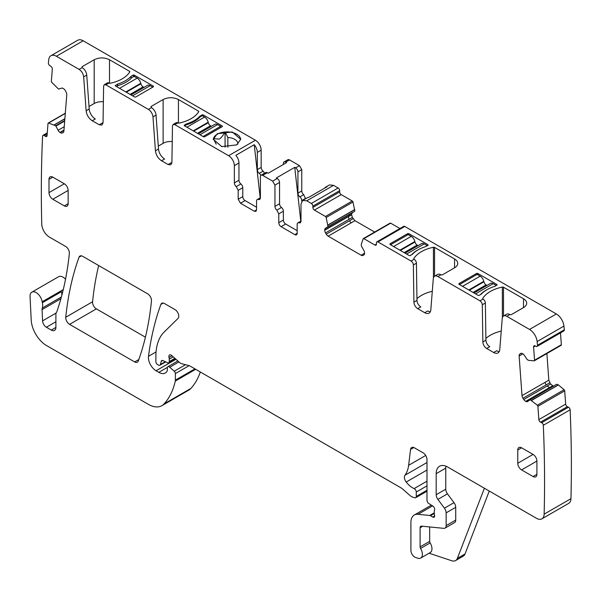 <?xml version="1.0" encoding="UTF-8"?>
<svg xmlns="http://www.w3.org/2000/svg" width="601" height="601" viewBox="0 0 601 601"><rect width="100%" height="100%" fill="white"/><g stroke="black" fill="none" stroke-linecap="round" stroke-linejoin="round"><path stroke-width="0.9" d="M204.866 136.69L222.1 126.736A1.082 0.624 180 0 0 222.415 126.293A1.082 0.624 180 0 0 222.1 125.857L203.258 114.979A1.082 0.624 180 0 0 202.244 114.806L199.945 116.136A32.499 18.759 180 0 1 186.505 123.896L184.199 125.226A1.082 0.624 180 0 0 184.176 125.369A1.082 0.624 180 0 0 184.492 125.812L203.333 136.69A1.082 0.624 180 0 0 204.866 136.69M83.171 40.785L56.366 56.261A10.833 6.25 -120 0 0 50.95 55.72L77.754 40.244A10.833 6.25 -120 0 1 83.171 40.785L255.417 140.228L228.613 155.704L174.763 124.617L177.956 122.927A1.082 0.624 180 0 0 179.09 123.07A32.499 18.759 180 0 0 198.706 111.748A1.082 0.624 180 0 0 198.766 111.538A1.082 0.624 180 0 0 198.45 111.095L198.45 112.139M56.366 56.261L79.092 69.385C81.698 71.136 83.223 73.63 83.674 76.868L86.131 110.764L89.196 108.999L86.739 75.102A6.498 3.749 60 0 0 82.157 67.612L82.119 66.703L82.119 67.59L82.119 66.703L94.184 59.739C99.293 57.32 104.394 57.32 109.502 59.739L129.516 71.294A1.082 0.624 180 0 1 129.831 71.737A1.082 0.624 180 0 1 129.763 71.947A32.499 18.759 180 0 1 110.156 83.269A1.082 0.624 180 0 1 109.021 83.126L108.969 83.088A3.253 1.878 60 0 0 107.339 82.93L104.281 84.696L105.904 84.861L148.402 109.397C151.001 111.147 152.526 113.649 152.977 116.879L155.441 150.783L158.499 149.01L156.042 115.114A6.498 3.749 60 0 0 151.46 107.624L151.054 106.505L151.054 107.391L151.054 106.505L163.119 99.541C168.227 97.114 173.336 97.114 178.437 99.541L198.45 111.095M115.264 85.425A1.082 0.624 180 0 0 115.234 85.567A1.082 0.624 180 0 0 115.557 86.011L134.399 96.889A1.082 0.624 180 0 0 135.931 96.889L153.165 86.935A1.082 0.624 180 0 0 153.48 86.499A1.082 0.624 180 0 0 153.165 86.056L134.323 75.178A1.082 0.624 180 0 0 133.309 75.005L131.003 76.335A32.499 18.759 180 0 1 117.563 84.095L115.264 85.71M217.307 133.7L213.295 139.297L221.754 146.606L236.689 144.894L240.708 139.297L232.249 131.987L217.307 133.7M202.244 114.806L202.244 115.715M199.945 116.136L199.945 117.022L202.221 115.708L204.558 117.052L186.941 127.224M186.505 123.896L186.505 124.783A32.499 18.759 180 0 0 199.945 117.022M184.605 125.879L186.505 124.783M264.605 173.178L263.08 171.142A3.253 1.878 -120 0 1 261.165 167.424L261.165 150.175A8.121 4.688 -120 0 0 255.417 140.228M300.793 221.198L294.738 167.348L295.632 167.867L299.463 165.651L289.502 159.904A3.253 1.878 -120 0 0 287.879 159.746L284.048 161.954A3.253 1.878 -120 0 0 283.379 163.442L283.379 164.471M299.463 165.651L301.762 169.632L301.762 190.938A3.253 1.878 -120 0 0 303.67 194.656L305.586 198.728M324.615 188.181A8.121 4.688 60 0 1 325.652 187.144L329.483 184.928L333.547 185.333L338.145 187.985L311.333 203.461A2.164 1.247 -120 0 1 312.866 206.12L312.866 207.443A2.164 1.247 -120 0 0 314.398 210.095L325.441 216.473A1.082 0.624 -120 0 1 326.17 217.509L327.996 226.607L325.524 228.215A3.794 2.186 -120 0 0 324.735 229.95L324.735 230.266A3.794 2.186 -120 0 0 325.524 232.903L326.253 234.165A3.794 2.186 -120 0 0 328.146 236.163L361.156 255.23A3.794 2.186 -120 0 0 363.057 255.417L363.785 254.997A3.794 2.186 -120 0 0 364.567 253.261L364.567 252.946A3.794 2.186 -120 0 0 363.785 250.309L361.314 245.847L361.329 244.201L363.132 238.845A1.082 0.624 -120 0 1 363.32 238.597A1.082 0.624 -120 0 1 363.86 238.657L374.904 245.035A2.164 1.247 -120 0 0 375.993 245.14A2.164 1.247 -120 0 0 376.436 244.149L374.904 245.035M354.8 211.131L352.937 212.393L354.8 211.131L352.982 202.026A1.082 0.624 -120 0 0 352.254 200.997L341.203 194.619A2.164 1.247 -120 0 1 339.67 191.967L339.67 190.637A2.164 1.247 -120 0 0 338.145 187.985M351.547 214.474L352.329 212.739L349.947 214.114L348.655 216.142L351.547 214.474L352.329 217.427L354.951 220.687L374.648 232.061M399.935 228.523L390.665 223.174A1.082 0.624 -120 0 0 390.124 223.121L363.32 238.597M520.744 353.38L520.413 353.568A3.794 2.186 -120 0 1 520.571 353.463A3.794 2.186 -120 0 1 522.239 353.531L522.502 353.658A3.794 2.186 -120 0 1 524.463 355.499L527.295 359.714L528.715 360.367L534.079 360.833A1.082 0.624 -120 0 0 534.327 360.788A1.082 0.624 -120 0 0 534.544 360.209L533.583 346.95A2.164 1.247 -120 0 1 534.026 345.8A2.164 1.247 -120 0 1 534.973 345.83L536.122 346.379A2.164 1.247 -120 0 0 537.069 346.416L563.873 330.941A2.164 1.247 -120 0 0 564.316 329.791A1323.515 764.134 -120 0 0 563.941 326.08A10.833 6.25 -120 0 0 556.346 313.962L404.781 226.457A2.164 1.247 -120 0 0 403.699 226.352L376.887 241.827A2.164 1.247 -120 0 0 376.436 242.819L376.436 244.149M560.891 345.357A1.082 0.624 -120 0 0 561.131 345.305A1.082 0.624 -120 0 0 561.357 344.734L560.493 332.894M546.887 353.531L548.826 380.163L550.561 384.031L553.363 386.195M530.195 399.718L556.744 384.242L558.434 384.94L564.114 389.726L537.302 405.209L530.195 399.718L527.798 401.43A3.794 2.186 -120 0 1 527.633 401.543A3.794 2.186 -120 0 1 525.973 401.476L525.71 401.348A3.794 2.186 -120 0 1 523.749 399.507L522.96 398.29A3.794 2.186 -120 0 1 522.014 395.638L519.136 356.002A3.794 2.186 -120 0 1 519.752 354.102L520.413 353.568M432.57 505.892L418.003 514.306A16.25 9.383 -120 0 0 414.269 515.027A16.25 9.383 -120 0 0 410.911 522.472L410.911 550.433A5.417 3.125 -120 0 0 415.531 557.435L417.845 558.201A8.121 4.688 -120 0 0 420.715 558.059L430.286 552.529A8.121 4.688 -120 0 0 430.158 542.928A2.164 1.247 -120 0 1 429.67 541.358L420.099 546.887L420.099 527.776A3.253 1.878 -120 0 1 420.775 526.288A3.253 1.878 -120 0 1 421.519 526.145L443.778 528.347A5.417 3.125 -120 0 0 445.018 528.106L454.596 522.577A5.417 3.125 -120 0 0 455.716 520.098L455.716 507.319A5.417 3.125 -120 0 0 454.003 502.646L447.467 493.857A5.417 3.125 -120 0 1 445.762 489.184L436.183 494.713L436.183 473.663A16.25 9.383 -120 0 1 439.549 466.226A16.25 9.383 -120 0 1 447.67 467.03L536.483 518.302A10.833 6.25 -120 0 0 541.899 518.843L568.711 503.368A10.833 6.25 -120 0 0 570.95 498.672A1323.515 764.134 -120 0 0 570.131 409.799A2.164 1.247 -120 0 0 568.471 407.23L567.321 406.689A2.164 1.247 -120 0 1 565.661 404.12L564.7 390.853A1.082 0.624 -120 0 0 564.114 389.726M63.27 289.592L42.175 301.77A8.669 5.003 -120 0 0 37.946 293.934A8.669 5.003 -120 0 0 31.83 292.169A8.669 5.003 -120 0 0 30.05 296.563L31.214 320.055A21.666 12.508 -120 0 0 46.51 345.537L148.334 404.323A27.083 15.634 -120 0 0 161.879 405.667L188.684 390.192A27.083 15.634 -120 0 0 190.863 388.441A102.906 59.416 -120 0 0 200.313 371.981M65.524 279.232A8.669 5.003 -120 0 0 58.643 276.693L31.83 292.169M98.684 265.544A379.133 218.892 -120 0 0 92.577 301.77A5.417 3.125 -120 0 0 96.385 308.876L145.412 337.191M50.95 55.72A10.833 6.25 -120 0 0 48.764 59.604A1323.507 764.134 -120 0 0 48.388 62.872A2.164 1.247 -120 0 0 49.778 65.592L50.927 66.373A2.164 1.247 -120 0 1 52.317 69.092L51.355 81.248A1.082 0.624 -120 0 0 51.821 82.405L58.605 89.113L61.437 88.174A3.794 2.186 -120 0 1 63.398 88.595L63.661 88.775A3.794 2.186 -120 0 1 65.486 90.916L66.148 92.208A3.794 2.186 -120 0 1 66.764 94.83L63.886 131.138A3.794 2.186 -120 0 1 63.113 132.611A3.794 2.186 -120 0 1 62.94 132.693L62.151 133.001A3.794 2.186 -120 0 1 60.19 132.588L59.927 132.408A3.794 2.186 -120 0 1 58.102 130.259L55.705 125.767L48.598 123.055A1.082 0.624 -120 0 0 48.23 123.077A1.082 0.624 -120 0 0 48.005 123.498L47.043 135.653A2.164 1.247 -120 0 1 46.6 136.495A2.164 1.247 -120 0 1 45.383 136.299L44.241 135.525A2.164 1.247 -120 0 0 43.024 135.338A2.164 1.247 -120 0 0 42.581 136.179A1323.515 764.134 -120 0 0 41.754 223.827A1322.613 763.616 -120 0 0 41.762 224.098A10.833 6.25 -120 0 0 49.417 237.102L65.539 246.41A5.417 3.125 -120 0 1 69.348 253.524A394.294 227.651 -120 0 1 56.96 311.371A10.833 6.25 -120 0 1 56.381 312.558A5.417 3.125 -120 0 0 55.893 314.436L55.893 327.425L51.303 330.084A6.498 3.749 -120 0 0 54.548 330.4A6.498 3.749 -120 0 0 55.893 327.425M158.499 149.01A8.669 5.003 60 0 0 164.606 158.995L161.541 160.76L168.085 164.539L170.789 164.809L171.909 162.405L172.464 125.894L173.141 124.46L174.763 124.617M161.541 160.76C158.071 158.416 156.035 155.088 155.441 150.783M89.196 108.999A8.669 5.003 60 0 0 95.304 118.983L92.238 120.748L99.218 124.783L101.93 125.046L103.049 122.649L103.605 86.138L104.281 84.696M92.238 120.748C88.76 118.405 86.724 115.076 86.131 110.764M61.37 297.014L42.265 308.043A5.417 3.125 -120 0 0 42.062 309.598L42.573 320.859A5.417 3.125 -120 0 0 46.397 327.252L51.303 330.084M42.265 308.043A10.833 6.25 -120 0 0 42.355 302.694A10.833 6.25 -120 0 1 42.175 301.77M161.879 405.667A27.083 15.634 -120 0 0 164.05 403.925A102.906 59.416 -120 0 0 175.282 381.079A5.417 3.125 -120 0 0 175.372 380.148L175.372 373.582A2.164 1.247 -120 0 0 174.237 371.215L169.745 367.234A2.704 1.563 -120 0 0 167.897 366.738A2.704 1.563 -120 0 0 167.333 367.977L167.333 370.186A2.704 1.563 -120 0 1 167.153 371.012A12.997 7.505 -120 0 1 165.32 372.988A12.997 7.505 -120 0 1 158.814 372.342L156.072 370.757A10.833 6.25 -120 0 1 148.485 356.31A379.133 218.892 -120 0 1 160.88 304.414A5.417 3.125 -120 0 1 161.789 303.272A5.417 3.125 -120 0 1 164.494 303.535L174.951 309.575A5.417 3.125 -120 0 1 178.377 313.985A5.417 3.125 -120 0 1 178.031 318.41L164.148 332.06A59.574 34.4 -120 0 0 155.884 356.228L155.884 361.802A2.164 1.247 -120 0 0 157.417 364.461L158.544 365.107A2.704 1.563 -120 0 0 159.896 365.243A2.704 1.563 -120 0 0 160.392 364.537L161.271 361.246A2.704 1.563 -120 0 1 161.767 360.547A2.704 1.563 -120 0 1 162.954 360.592L167.499 362.756A2.704 1.563 -120 0 0 168.686 362.801A2.704 1.563 -120 0 0 169.249 361.562L169.249 359.15A5.417 3.125 -120 0 0 169.009 357.467A3.253 1.878 -120 0 1 169.535 354.973A3.253 1.878 -120 0 1 171.758 355.574L179.594 362.516A5.417 3.125 -120 0 0 181.577 363.665L189.18 365.701A5.417 3.125 -120 0 1 190.171 366.122L400.927 487.802A10.833 6.25 -120 0 1 402.91 489.252L409.536 495.126A10.833 6.25 -120 0 0 413.503 497.418L414.848 497.778A2.704 1.563 -120 0 0 415.712 497.703A2.704 1.563 -120 0 0 416.268 496.456L416.268 492.031A2.704 1.563 -120 0 0 414.127 488.598A17.331 10.007 -120 0 1 406.216 482.032A5.417 3.125 -120 0 1 404.954 475.241A37.916 21.891 -120 0 0 408.62 465.332L410.558 449.45A5.417 3.125 -120 0 1 411.647 447.527A5.417 3.125 -120 0 1 414.352 447.798L423.164 452.876A5.417 3.125 -120 0 1 426.995 459.51L426.995 500.287A2.704 1.563 -120 0 0 428.829 503.555L432.818 506.042A2.704 1.563 -120 0 1 434.523 510.031A5.417 3.125 -120 0 0 434.268 511.474L434.268 513.337A5.417 3.125 -120 0 0 434.523 515.072A2.704 1.563 -120 0 1 434.095 517.183A2.704 1.563 -120 0 1 432.735 517.048L430.436 515.718A2.704 1.563 -120 0 0 429.707 515.463L418.003 514.306M420.715 558.059A8.121 4.688 -120 0 0 420.58 548.45A2.164 1.247 -120 0 1 420.099 546.887M445.018 528.106A5.417 3.125 -120 0 0 446.145 525.627L446.145 512.848A5.417 3.125 -120 0 0 444.432 508.176L437.896 499.386A5.417 3.125 -120 0 1 436.183 494.713M541.899 518.843A10.833 6.25 -120 0 0 544.138 514.148A1323.515 764.134 -120 0 0 543.319 425.275A2.164 1.247 -120 0 0 541.659 422.706L540.517 422.165A2.164 1.247 -120 0 1 538.857 419.596L537.895 406.336A1.082 0.624 -120 0 0 537.302 405.209M537.069 346.416A2.164 1.247 -120 0 0 537.512 345.267A1323.515 764.134 -120 0 0 537.136 341.563A10.833 6.25 -120 0 0 529.534 329.438L506.808 316.321A6.498 3.749 -120 0 0 503.555 315.998A6.498 3.749 -120 0 0 502.226 318.522L499.769 349.579A8.669 5.003 -120 0 1 497.996 352.937A8.669 5.003 -120 0 1 493.661 352.509L486.682 348.482A5.417 3.125 -120 0 1 482.851 341.924L482.295 304.775A3.253 1.878 -120 0 0 479.996 300.838L437.866 276.52A6.498 3.749 -120 0 0 434.621 276.197A6.498 3.749 -120 0 0 433.291 278.721L430.827 309.778A8.669 5.003 -120 0 1 429.061 313.144A8.669 5.003 -120 0 1 424.727 312.708L417.748 308.681A5.417 3.125 -120 0 1 413.916 302.123L413.36 264.973A3.253 1.878 -120 0 0 411.061 261.044L377.969 241.94A2.164 1.247 -120 0 0 376.887 241.827M300.996 221.085L297.833 222.911A3.253 1.878 -120 0 1 299.08 222.888L300.32 222.858L300.996 221.371L300.996 204.13L302.679 200.411L306.735 200.809L311.333 203.461M297.833 222.911A3.253 1.878 -120 0 0 297.164 224.398L297.164 233.316L294.866 234.638A3.253 1.878 -120 0 0 296.488 234.803A3.253 1.878 -120 0 0 297.164 233.316M281.08 226.682L285.67 224.03A3.253 1.878 -120 0 1 283.379 220.049L278.781 222.701A3.253 1.878 -120 0 0 281.08 226.682L294.866 234.638M278.781 222.701L278.781 213.858L276.866 210.132L281.463 207.48A3.253 1.878 60 0 1 283.379 211.206L278.781 213.858M289.502 159.904L285.67 162.112L286.564 162.631L268.181 173.246L267.287 172.727A3.253 1.878 -120 0 0 265.665 172.57L261.067 175.222A3.253 1.878 -120 0 1 262.697 175.379L272.651 181.134L277.249 178.474A3.253 1.878 60 0 1 279.548 182.456L279.548 203.762L274.95 206.413A3.253 1.878 -120 0 0 276.866 210.132M274.95 206.413L274.95 185.108L279.548 182.456M272.651 181.134L274.95 185.108M261.067 175.222A3.253 1.878 -120 0 0 260.398 176.709L260.398 198.007L259.722 199.494L258.483 199.524A3.253 1.878 -120 0 0 257.243 199.547A3.253 1.878 -120 0 0 256.567 201.035L256.567 209.877L255.891 211.364L254.268 211.206L256.567 209.877M261.165 150.175L257.333 152.384A8.121 4.688 -120 0 0 254.231 144.706L235.847 155.321A8.121 4.688 -120 0 1 238.95 162.999L234.352 165.651L234.352 182.899A3.253 1.878 -120 0 0 236.268 186.626L238.184 190.344L238.184 199.262L240.483 203.243L254.268 211.206M234.352 165.651A8.121 4.688 -120 0 0 228.613 155.704M48.989 192.628A5.417 3.125 -120 0 0 52.82 199.262L64.315 205.895A5.417 3.125 -120 0 0 67.019 206.166A5.417 3.125 -120 0 0 68.138 203.686L68.138 190.419A5.417 3.125 -120 0 0 64.315 183.786L52.82 177.152A5.417 3.125 -120 0 0 50.116 176.882A5.417 3.125 -120 0 0 48.989 179.361L48.989 192.628L64.315 183.786M533.079 476.54L536.911 474.324A5.417 3.125 -120 0 1 535.784 476.803A5.417 3.125 -120 0 1 533.079 476.54L521.585 469.907L536.911 461.057A5.417 3.125 -120 0 0 533.079 454.424L517.762 463.273A5.417 3.125 -120 0 0 521.585 469.907M517.762 450.006L521.585 447.79A5.417 3.125 -120 0 0 518.881 447.527A5.417 3.125 -120 0 0 517.762 450.006L517.762 463.273M521.585 447.79L533.079 454.424M536.911 474.324L536.911 461.057M69.573 324.36L134.654 361.93A5.417 3.125 -120 0 0 137.359 362.2A5.417 3.125 -120 0 0 138.268 361.043A379.133 218.892 -120 0 0 151.475 300.928A5.417 3.125 -120 0 0 147.673 293.829L82.675 256.304A5.417 3.125 -120 0 0 79.971 256.034A5.417 3.125 -120 0 0 79.062 257.183A379.133 218.892 -120 0 0 65.764 317.253A5.417 3.125 -120 0 0 69.573 324.36L96.385 308.876M89.016 106.505L94.184 103.522L94.184 59.739M103.364 101.749A10.833 6.25 0 0 0 94.184 103.522M102.981 123.34A5.417 3.125 60 0 1 102.283 123.01L99.218 124.783M158.288 146.111L163.119 143.323L163.119 99.541M172.232 141.543A10.833 6.25 0 0 0 163.119 143.323M171.848 163.104A5.417 3.125 60 0 1 171.142 162.773L168.085 164.539M173.141 124.46L176.206 122.687A3.253 1.878 60 0 1 177.828 122.852M133.309 75.005L133.309 76.823M131.003 76.335L131.003 78.498M117.563 84.095L117.563 85.913M240.7 139.552A13.703 7.911 0 0 0 225.075 131.972A13.703 7.911 0 0 0 217.307 134.211A13.703 7.911 0 0 0 213.43 138.696A13.703 7.911 0 0 0 213.302 139.552M257.333 152.384L257.333 169.632A3.253 1.878 -120 0 0 259.249 173.358A3.253 1.878 60 0 1 260.804 175.439M285.67 162.112A3.253 1.878 -120 0 0 284.048 161.954M277.249 178.474L276.355 177.964L294.738 167.348M295.632 167.867A3.253 1.878 60 0 1 297.931 171.848L297.931 193.146A3.253 1.878 -120 0 0 299.846 196.865A3.253 1.878 60 0 1 301.762 200.591L305.586 198.375M301.762 201.26L301.762 200.591M325.652 187.144A8.121 4.688 60 0 1 327.072 186.761L308.689 197.376A8.121 4.688 60 0 0 307.269 197.752L302.679 200.411M354.785 209.464L353.471 210.38L354.8 209.614M352.329 217.427L348.858 219.433L348.58 216.495L351.547 214.782M354.951 220.687L351.074 222.926L349.391 220.807L353.057 218.689M482.753 298.81L482.753 298.389A1.082 0.624 180 0 0 482.686 298.599A1.082 0.624 180 0 0 483.001 299.043L479.996 300.838M482.753 298.389A32.499 18.759 180 0 1 502.361 287.06A1.082 0.624 180 0 1 503.495 287.21L523.501 298.765A10.833 6.25 180 0 1 526.679 303.182A10.833 6.25 180 0 1 523.501 307.607L511.436 314.571A1.082 0.624 180 0 1 509.911 314.571L509.866 314.548A6.498 3.749 -120 0 0 506.62 314.225L503.555 315.998M413.811 259.008L413.811 258.588A1.082 0.624 180 0 0 413.751 258.798A1.082 0.624 180 0 0 414.066 259.241L411.061 261.044M413.811 258.588A32.499 18.759 180 0 1 433.426 247.266A1.082 0.624 180 0 1 434.561 247.409L454.566 258.963A10.833 6.25 180 0 1 457.737 263.388A10.833 6.25 180 0 1 454.566 267.806L442.501 274.77A1.082 0.624 180 0 1 440.969 274.77L440.931 274.747A6.498 3.749 -120 0 0 437.686 274.432L434.621 276.197M412.384 254.306L410.085 255.635A1.082 0.624 180 0 1 409.071 255.47L390.229 244.592A1.082 0.624 180 0 1 389.906 244.149A1.082 0.624 180 0 1 390.229 243.705L407.463 233.759A1.082 0.624 180 0 1 408.996 233.759L427.837 244.637A1.082 0.624 180 0 1 428.152 245.08A1.082 0.624 180 0 1 428.122 245.223L425.824 246.545A32.499 18.759 180 0 0 412.384 254.306M479.02 295.437A1.082 0.624 180 0 1 478.005 295.271L459.164 284.393A1.082 0.624 180 0 1 458.848 283.95A1.082 0.624 180 0 1 459.164 283.507L476.398 273.553A1.082 0.624 180 0 1 477.93 273.553L496.772 284.438A1.082 0.624 180 0 1 497.087 284.874A1.082 0.624 180 0 1 497.057 285.017L494.758 286.346A32.499 18.759 180 0 0 481.318 294.107L479.02 295.437M564.316 329.791L537.512 345.267M548.826 380.163L544.942 382.401L546.106 384.925L549.772 382.807M550.561 384.031L547.083 386.037L549.547 387.585L552.514 385.872M550.621 387.78L549.892 387.668L552.785 386M558.434 384.94L556.984 385.624L558.314 384.858M570.131 409.799L543.319 425.275M489.274 491.047L465.039 553.942A10.833 6.25 -120 0 1 463.258 556.143L455.596 560.568A10.833 6.25 -120 0 1 451.772 560.756L429.084 553.228M61.738 295.654A10.833 6.25 -120 0 0 61.505 291.635A10.833 6.25 -120 0 0 62.196 293.904M429.67 541.358L429.67 526.949M445.762 489.184L445.762 468.134L436.183 473.663M445.897 466.166A16.25 9.383 -120 0 0 445.762 468.134M493.661 352.509L496.727 350.744A8.669 5.003 -120 0 0 499.251 351.57M485.886 338.461A32.499 18.759 180 0 1 501.234 331.091M483.061 299.073A3.253 1.878 -120 0 1 485.36 303.009L485.916 340.158A5.417 3.125 -120 0 0 489.747 346.709L486.682 348.482M424.727 312.708L427.792 310.942A8.669 5.003 -120 0 0 430.308 311.769M416.951 298.659A32.499 18.759 180 0 1 432.292 291.29M414.127 259.271A3.253 1.878 -120 0 1 416.425 263.208L416.981 300.357A5.417 3.125 -120 0 0 420.805 306.908L417.748 308.681M349.947 214.114L325.524 228.215L349.947 214.114M352.937 212.393L327.883 226.855L352.937 212.393M285.67 224.03L297.164 230.664M283.379 220.049L283.379 211.206M279.548 203.762A3.253 1.878 -120 0 0 281.463 207.48M240.483 203.243L245.08 200.591L256.567 207.225M245.08 200.591A3.253 1.878 60 0 1 242.781 196.61L242.781 187.692A3.253 1.878 60 0 0 240.866 183.966A3.253 1.878 -120 0 1 238.95 180.247L234.352 182.899M238.95 162.999L238.95 180.247M260.203 197.834L254.231 144.706M216.202 144.21L213.43 138.696L219.252 139.071C220.755 138.388 222.693 136.021 225.075 131.972L227.847 137.486A10.833 6.25 0 0 1 237.801 143.233A10.833 6.25 0 0 1 237.831 143.722A10.833 6.25 0 0 1 237.808 144.165M455.596 560.568A10.833 6.25 -120 0 0 457.376 558.367L484.398 488.237M225.075 147.132L225.075 131.972M227.847 147.192L227.847 137.486M393.595 246.538L411.212 236.366A5.417 3.125 60 0 1 414.855 241.519L414.975 242.008A3.253 1.878 60 0 0 417.162 245.103L418.056 245.621M390.53 244.765L408.147 234.593L411.212 236.366M405.029 253.141L421.526 243.615A5.417 3.125 60 0 1 424.238 243.886L427.296 245.696M409.987 255.643L411.595 254.764M411.595 254.719A32.499 18.759 180 0 1 418.702 249.505M425.658 246.598L427.296 245.651M462.53 286.339L480.154 276.167A5.417 3.125 60 0 1 483.79 281.321L483.91 281.809A3.253 1.878 60 0 0 486.096 284.904L486.99 285.422M459.472 284.566L477.089 274.394L480.154 276.167M473.971 292.935L490.461 283.417A5.417 3.125 60 0 1 493.173 283.68L496.238 285.498M478.922 295.444L480.53 294.565M480.53 294.52A32.499 18.759 180 0 1 487.644 289.306M494.593 286.399L496.238 285.452M203.025 136.51L220.642 126.338L217.577 124.572A5.417 3.125 -120 0 0 214.873 124.302L198.375 133.828M211.394 126.308L210.5 125.789A3.253 1.878 -120 0 1 208.322 122.702L208.201 122.213A5.417 3.125 -120 0 0 204.558 117.052M220.642 126.338L220.642 127.577M152.782 87.16L150.175 85.658A5.417 3.125 -120 0 0 147.47 85.387L130.973 94.913M116.474 86.536L118.389 85.432A32.499 18.759 180 0 0 131.792 77.694L134.091 76.372L137.156 78.138L119.539 88.309M143.992 87.393L143.098 86.875A3.253 1.878 -120 0 1 140.912 83.787L140.799 83.291A5.417 3.125 -120 0 0 137.156 78.138M222.1 125.857L222.1 126.736M79.092 69.385L82.157 67.612M105.904 84.861L108.969 83.088M148.402 109.397L151.46 107.624M203.258 116.301L203.258 114.979M83.674 76.868L86.739 75.102M109.502 83.284L109.502 59.739M129.516 71.294L129.516 72.338M152.977 116.879L156.042 115.114M178.437 123.085L178.437 99.541M134.323 75.178L134.323 76.5M153.165 86.056L153.165 86.935M261.165 167.424L257.333 169.632M263.08 171.142L259.249 173.358M262.697 175.379L267.287 172.727M297.931 171.848L301.762 169.632M301.762 190.938L297.931 193.146M303.67 194.656L299.846 196.865M306.735 200.809L333.547 185.333M339.67 190.637L312.866 206.12M339.67 191.967L312.866 207.443M341.203 194.619L314.398 210.095M352.254 200.997L325.441 216.473M352.982 202.026L326.17 217.509M353.486 210.215L327.973 224.947M353.471 210.38L327.996 225.09M353.118 212.1L327.996 226.607M348.655 216.142L324.735 229.95M348.58 216.495L324.735 230.266M348.858 219.433L325.524 232.903M349.391 220.807L326.253 234.165M351.074 222.926L328.146 236.163M364.567 253.261L361.156 255.23M390.665 223.174L363.86 238.657M404.781 226.457L377.969 241.94M509.866 314.548L506.808 316.321M556.346 313.962L529.534 329.438M440.931 274.747L437.866 276.52M563.941 326.08L537.136 341.563M535.266 345.973L533.583 346.95M561.357 344.734L534.544 360.209M521.157 353.29L519.752 354.102M522.862 353.854L519.136 356.002M544.942 382.401L522.014 395.638M546.106 384.925L522.96 398.29M547.083 386.037L523.749 399.507M549.547 387.585L525.71 401.348M549.892 387.668L525.973 401.476M555.054 385.218L529.962 399.703L554.993 385.256M556.984 385.624L531.502 400.341M557.135 385.684L531.622 400.416M564.7 390.853L537.895 406.336M565.661 404.12L538.857 419.596M567.321 406.689L540.517 422.165M568.471 407.23L541.659 422.706M570.95 498.672L544.138 514.148M434.268 512.833L429.707 515.463M434.275 513.509L430.436 515.718M434.651 515.943L432.735 517.048M413.856 447.542L410.558 449.45M425.703 455.46L408.62 465.332M426.995 462.515L404.954 475.241M426.995 470.035L406.216 482.032M426.995 481.168L414.127 488.598M426.995 485.841L416.268 492.031M426.995 490.266L416.268 496.456M171.969 355.762L169.009 357.467M173.208 356.859L169.249 359.15M174.861 358.324L169.249 361.562M162.631 360.465L161.271 361.246M165.298 361.704L160.392 364.537M163.232 303.054L160.88 304.414M156.05 351.938L148.485 356.31M175.95 359.285L156.072 370.757M167.416 367.384L158.814 372.342M178.925 361.93L169.745 367.234M185.499 364.717L174.237 371.215M189.075 365.671L175.372 373.582M194.919 368.864L175.372 380.148M195.678 369.299L175.282 381.079M190.863 388.441L164.05 403.925M61.505 291.635L42.355 302.694M47.186 133.828L44.241 135.525M47.073 135.33L45.383 136.299M65.291 113.424L48.598 123.055M64.87 118.705L54.278 124.82M64.863 118.84L54.391 124.88M64.72 120.561L55.705 125.767M64.683 121.034L55.961 126.075M64.232 126.721L58.102 130.259M63.969 130.071L59.927 132.408M63.939 130.425L60.19 132.588M63.556 132.197L62.151 133.001M138.816 359.526L134.654 361.93M81.413 255.823L79.062 257.183M92.577 301.77L65.764 317.253M46.397 327.252L55.893 321.768M56.133 313.023L42.573 320.859M42.062 309.598L60.904 298.72M430.158 542.928L420.58 548.45M422.721 526.258L420.099 527.776M455.716 520.098L446.145 525.627M455.716 507.319L446.145 512.848M454.003 502.646L444.432 508.176M447.467 493.857L437.896 499.386M485.916 340.158L482.851 341.924M485.36 303.009L482.295 304.775M416.981 300.357L413.916 302.123M416.425 263.208L413.36 264.973M299.08 222.888L300.958 221.799M258.483 199.524L260.361 198.435M238.184 199.262L242.781 196.61M238.184 190.344L242.781 187.692M236.268 186.626L240.866 183.966M68.138 190.419L52.82 199.262M48.989 179.361L52.82 177.152M68.138 203.686L64.315 205.895M502.361 317.704L502.361 287.06M503.495 316.036L503.495 287.21M523.501 298.765L523.501 307.607M433.426 277.902L433.426 247.266M434.561 276.235L434.561 247.409M454.566 258.963L454.566 267.806M390.229 244.592L390.229 243.705M407.463 234.991L407.463 233.759M408.996 235.081L408.996 233.759M427.837 245.388L427.837 244.637M459.164 284.393L459.164 283.507M476.398 274.792L476.398 273.553M477.93 274.882L477.93 273.553M496.772 285.19L496.772 284.438M465.039 553.942L457.376 558.367M399.883 250.166L414.855 241.519M400.364 250.444L414.975 242.008M406.622 254.058L424.238 243.886M404.135 252.623L417.162 245.103M468.818 289.967L483.79 281.321M469.306 290.245L483.91 281.809M475.556 293.851L493.173 283.68M473.077 292.424L486.096 284.904M217.577 124.572L199.96 134.744M208.201 122.213L193.229 130.853M208.322 122.702L193.71 131.131M210.5 125.789L197.481 133.309M150.175 85.658L132.558 95.829M140.799 83.291L125.827 91.938M140.912 83.787L126.308 92.216M143.098 86.875L130.079 94.395M561.131 345.305L534.327 360.788M431.383 505.148L414.269 515.027M426.995 491.182L415.712 497.703M175.484 358.88L168.686 362.801M165.696 361.892L159.896 365.243M177.858 360.983L167.897 366.738M47.261 132.889L43.024 135.338M65.306 113.221L48.23 123.077M260.398 197.721L257.243 199.547"/></g></svg>
